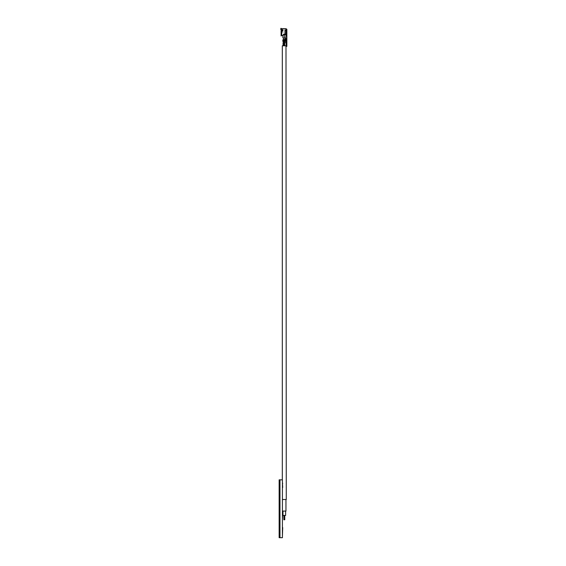 <?xml version="1.0" encoding="UTF-8"?>
<svg xmlns="http://www.w3.org/2000/svg" width="566" height="566" viewBox="0 0 566 566"><rect width="100%" height="100%" fill="white"/><g stroke="black" fill="none" stroke-linecap="round" stroke-linejoin="round"><path stroke-width="0.85" d="M282.413 479.827L282.413 537.7L279.144 537.7L279.144 479.827L279.979 479.827L279.979 537.7L279.979 479.827L282.413 479.827M282.413 513.85L282.413 499.594M282.703 513.85L282.413 519.652M282.703 483.385L282.413 482.649M282.413 490.701L282.413 487.439M282.703 487.439L282.413 482.848M282.413 527.576L282.413 520.055M282.703 527.576L282.413 536.504M279.547 537.7L279.547 479.827M282.413 499.509L286.276 499.509L286 45.789M282.703 511.084L285.957 511.084L285.957 499.509M282.965 511.084L282.965 515.428L285.625 515.428L285.625 511.084M283.849 515.428L283.849 519.765L284.748 519.765L284.748 515.428M282.314 479.827L282.314 45.789L286.856 45.789L286.856 29.482L286.276 28.873L286.856 29.298L285.986 28.717L285.986 30.026M284.5 42.323L283.976 42.606L283.976 45.789L283.559 45.789M285.703 39.486L285.986 38.615L286.856 38.615A0.87 0.87 -90 0 1 285.986 39.486L286.856 39.486L286.856 34.476L285.986 34.71L285.703 39.486L282.837 39.776L282.837 41.452L284.5 41.651M283.502 34.71L283.502 34.172L284.974 34.172M281.712 29.814L281.712 28.717L281.712 29.814L282.95 30.281L282.37 31.187L282.95 30.635L281.712 31.187L281.712 35.573L282.95 35.658M284.946 39.139C283.233 39.139 283.233 39.139 284.946 39.139L285.703 39.139M281.571 32.191L281.571 31.236L281.09 31.116L281.09 35.969L281.571 35.297L281.571 32.191M281.09 31.116L281.09 35.969M286.856 32.057L286.856 31.703M286.276 46.2L286.856 46.37L286.856 41.134L284.5 40.844L286.856 40.844L286.856 40.384L284.5 40.094L286.856 39.776L286.106 39.776L286.106 41.452L284.5 41.452L284.5 42.606L286.856 42.606M286.856 29.482L286.856 29.934L286.276 29.934M286.856 34.476L284.974 34.71L284.974 30.111L285.986 30.111L285.986 28.901M284.974 30.168L285.986 30.168L285.986 34.215L286.856 34.215L286.856 30.168L285.986 30.168M284.974 34.215L285.986 34.215M283.064 45.789L283.064 42.606L283.976 42.606M283.891 44.636L283.891 43.766L283.205 43.766L283.205 44.636L283.891 44.636M284.337 34.71L282.894 35.106L282.894 38.035L284.337 38.035L284.337 34.71L285.986 34.71M285.703 38.615L285.413 38.035L284.337 38.035M284.5 40.094L285.986 39.486M283.205 44.636L283.891 43.766M282.894 36.061L282.894 38.035M281.712 28.717L285.986 28.717L281.436 29.008L281.09 28.3L280.778 29.609L281.252 30.359L282.95 30.748L282.37 29.814M280.778 29.609L281.571 30.04M282.37 30.26L282.95 30.748L282.37 31.187M282.979 40.384L283.417 40.094L282.979 40.384M282.979 41.134L283.417 40.844L282.979 41.134M281.571 29.008L281.436 30.04M280.778 28.456L281.09 29.496M282.95 32.191C282.95 29.595 282.95 29.595 282.95 32.191M281.79 30.458L281.79 31.187M281.302 30.458L281.302 31.187L281.302 30.458M281.436 35.297L281.436 31.236M283.814 39.776L283.814 41.452M286.106 45.789L286.106 41.452L286.856 41.452M286.856 46.079L286.141 46.079M286.856 34.448L284.974 34.448M284.5 40.844L284.5 40.384M284.684 45.789L284.684 42.606M281.252 30.359L281.09 29.092M283.616 39.139L283.616 39.776L283.616 39.139M283.764 38.035L283.764 39.139L283.764 38.035M283.616 41.452L283.616 42.606L283.616 41.452M281.925 30.422L282.526 30.281L281.925 30.422"/></g></svg>
